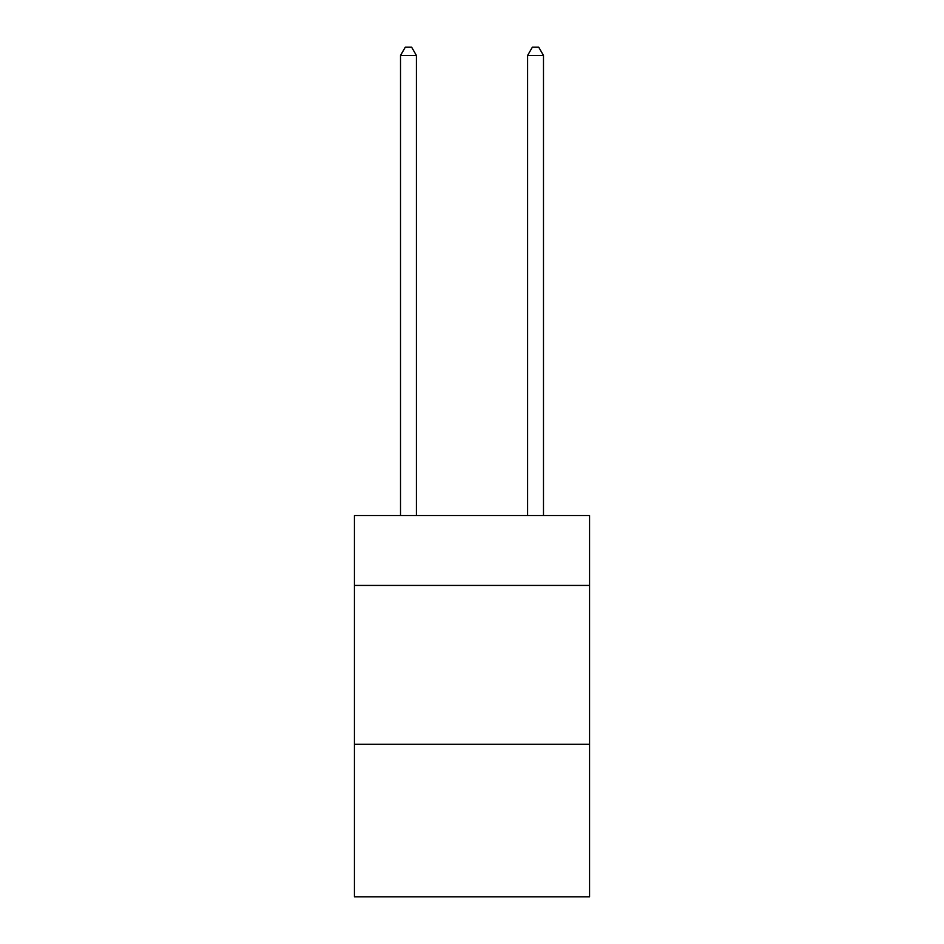 <?xml version="1.0" encoding="UTF-8"?>
<svg xmlns="http://www.w3.org/2000/svg" width="944" height="944" viewBox="0 0 944 944"><rect width="100%" height="100%" fill="white"/><g stroke="black" fill="none" stroke-linecap="round" stroke-linejoin="round"><path stroke-width="1.42" d="M589.563 585.433L589.563 515.53L354.437 515.53L354.437 585.433L589.563 585.433L589.563 896.8L354.437 896.8L354.437 585.433M589.563 744.297L354.437 744.297M416.398 515.53L416.398 55.46L400.516 55.46L400.516 515.53M400.516 55.46L405.283 47.2L411.631 47.2L416.398 55.46M543.484 515.53L543.484 55.46L527.602 55.46L527.602 515.53M527.602 55.46L532.369 47.2L538.717 47.2L543.484 55.46"/></g></svg>
